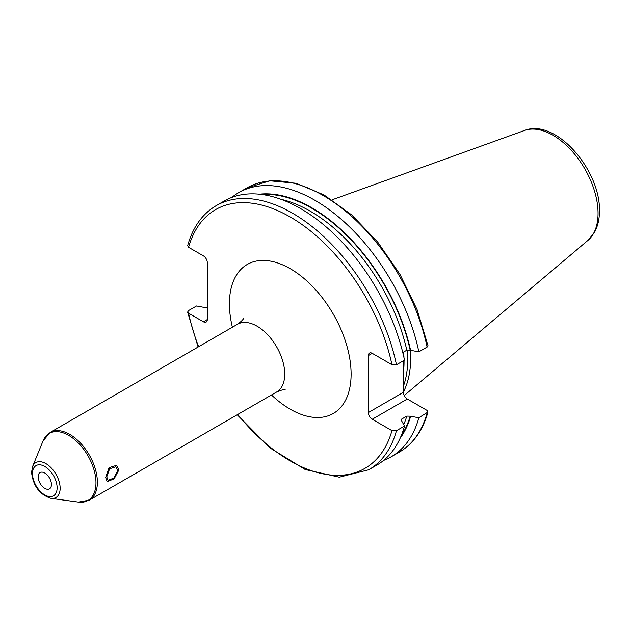 <?xml version="1.0" encoding="UTF-8"?>
<svg xmlns="http://www.w3.org/2000/svg" width="631" height="631" viewBox="0 0 631 631"><rect width="100%" height="100%" fill="white"/><g stroke="black" fill="none" stroke-linecap="round" stroke-linejoin="round"><path stroke-width="0.95" d="M403.438 391.898A109.053 62.966 60 0 0 410.615 358.534A109.053 62.966 -120 0 0 410.3 350.308M407.279 350A108.185 62.461 -120 0 1 407.697 359.504A108.185 62.461 60 0 1 403.438 386.109M403.509 360.703L403.438 392.301A5.474 3.163 -120 0 0 407.31 399.013L427.029 410.395L427.96 412.027L418.85 417.769L410.189 416.16L406.806 416.121L401.655 419.087L401.024 419.796L404.51 426.043L396.465 430.689L391.961 430.642L372.243 419.252A5.474 3.163 60 0 1 368.37 412.548L403.438 392.301M403.438 352.153L403.454 355.371M396.465 364.773A152.497 88.04 -120 0 0 216.236 205.627L224.273 200.989A152.497 88.04 -120 0 1 404.51 360.127L396.465 364.773L391.961 364.726L372.243 353.344A5.474 3.163 60 0 0 369.506 353.068A5.474 3.163 60 0 0 368.37 355.576L368.37 412.548M198.639 346.711A149.366 86.234 60 0 1 188.582 313.221L203.427 321.794L207.299 319.554L207.299 262.583A5.474 3.163 60 0 0 203.427 255.878L188.582 247.305L187.644 245.672C192.818 227.199 202.346 213.854 216.236 205.627M207.299 319.554A5.474 3.163 60 0 1 206.163 322.062A5.474 3.163 60 0 1 203.427 321.794M188.582 313.221L187.628 312.1L188.495 310.618L196.541 305.972L207.299 307.991M402.767 352.532L406.806 350.205L410.189 350.244L418.85 351.853L427.108 347.082L427.976 345.599L417.091 309.632L399.951 274.343L377.709 242.091L351.838 215.029L324.05 194.963L296.113 183.266L269.784 180.805L246.879 187.935L238.613 192.707A152.497 88.04 -120 0 0 231.782 197.432M418.85 351.853A152.497 88.04 -120 0 0 238.613 192.707M410.623 350.497A145.304 83.891 -120 0 0 259.286 194.198M410.623 416.413A145.304 83.891 60 0 1 400.157 438.198M383.601 460.393A152.497 88.04 -120 0 0 391.11 456.836A152.497 88.04 -120 0 0 418.85 417.769M396.465 430.689A152.497 88.04 60 0 1 368.733 469.764L376.77 465.118A152.497 88.04 -120 0 0 404.51 426.043M106.742 476.862L109.636 468.77L115.907 466.735L117.808 470.474L113.982 478.014L108.082 480.286L106.742 476.862M38.16 476.862A9.386 5.419 -120 0 0 42.253 486.312A9.386 5.419 -120 0 0 49.486 488.828A9.386 5.419 -120 0 0 51.434 484.529A9.386 5.419 -120 0 0 47.333 475.08A9.386 5.419 -120 0 0 40.1 472.564A9.386 5.419 -120 0 0 38.16 476.862M118.912 469.843L114.124 478.89L107.183 481.571L105.637 477.501L109.053 467.658L116.569 465.307L118.912 469.843M524.511 130.467A63.794 36.827 -120 0 1 572.341 151.487A63.794 36.827 -120 0 1 598.054 213.357A63.794 36.827 60 0 1 587.958 240.372L594.307 232.681C597.762 226.49 599.474 219.241 599.45 210.928C600.554 170.378 555.935 117.91 524.511 130.467L332.001 199.846M403.454 372.243A108.185 62.461 60 0 0 404.045 361.61A108.185 62.461 -120 0 0 404.037 360.404M403.974 357.635A108.185 62.461 -120 0 0 403.619 352.043M368.37 355.576L372.243 353.344M391.961 364.726A149.366 86.234 -120 0 0 290.268 217.017A149.366 86.234 -120 0 0 188.582 247.305M391.961 430.642A149.366 86.234 60 0 1 237.745 414.457M271.504 394.967A86.045 49.675 -120 0 0 351.112 374.096A86.045 49.675 -120 0 0 290.268 268.719A86.045 49.675 -120 0 0 229.424 303.842A86.045 49.675 -120 0 0 232.389 327.229M372.243 419.252L407.31 399.013M427.108 347.082A152.497 88.04 -120 0 0 246.879 187.935M410.189 350.244A144.712 83.552 -120 0 0 261.952 194.506M410.189 416.16A144.712 83.552 60 0 1 401.221 435.729M406.806 350.205A142.369 82.196 -120 0 0 280.89 199.286M401.655 419.087A142.369 82.196 60 0 1 401.19 420.593M406.806 416.121A142.369 82.196 60 0 1 403.753 424.513M427.108 412.997A152.497 88.04 60 0 1 399.376 452.072C413.258 443.845 422.786 430.5 427.96 412.027M285.196 389.808C284.234 389.256 281.387 389.99 276.638 392.001A39.114 22.582 -120 0 0 284.739 374.096A39.114 22.582 -120 0 0 267.662 334.738A39.114 22.582 -120 0 0 237.524 324.263C241.452 321.368 243.519 319.27 243.708 317.953M50.172 432.432A39.114 22.582 60 0 1 80.311 442.907A39.114 22.582 60 0 1 97.379 482.273A39.114 22.582 60 0 1 89.279 500.178L78.378 502.095A38.696 22.337 60 0 0 95.975 482.739A38.696 22.337 60 0 0 73.582 438.742A38.696 22.337 60 0 0 43.058 440.911L50.172 432.432L237.524 324.263M57.121 487.81A17.431 10.064 60 0 1 44.793 494.933A17.431 10.064 60 0 1 32.465 473.581A17.431 10.064 60 0 1 44.793 466.459A17.431 10.064 60 0 1 57.121 487.81M50.985 498.356C39.611 494.625 33.135 485.941 31.55 472.303L32.591 466.506A20.145 11.626 60 0 1 48.484 465.378A20.145 11.626 60 0 1 60.142 488.284A20.145 11.626 60 0 1 50.985 498.356L78.378 502.095M587.958 240.372L404.25 395.511M237.217 414.764L270.021 447.939L305.223 469.527L339.304 477.178L368.733 469.764M198.102 347.018L187.628 312.1M399.376 452.072L391.11 456.836M276.638 392.001L89.279 500.178M32.591 466.506L43.058 440.911"/></g></svg>
